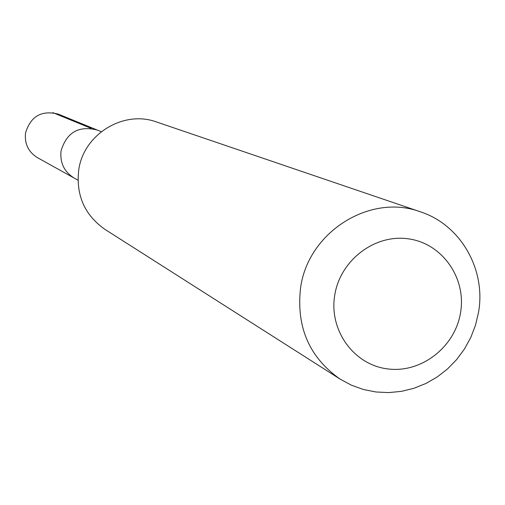 <?xml version="1.0" encoding="UTF-8"?>
<svg xmlns="http://www.w3.org/2000/svg" width="505" height="505" viewBox="0 0 505 505"><rect width="100%" height="100%" fill="white"/><g stroke="black" fill="none" stroke-linecap="round" stroke-linejoin="round"><path stroke-width="0.76" d="M101.265 131.685L58.384 114.162C41.511 109.932 30.559 116.245 25.515 133.105C24.455 143.837 28.444 152.03 37.49 157.68L74.178 178.069C64.23 171.851 59.849 162.825 61.036 150.982C66.609 132.379 78.679 125.398 97.238 130.037C78.679 125.398 66.609 132.379 61.036 150.982C59.849 162.825 64.23 171.851 74.178 178.069L77.978 180.184M420.539 211.866L156.626 122.008C123.447 109.623 83.161 134.513 78.673 170.45C75.99 195.561 84.783 215.218 105.053 229.434L340.212 379.179C309.369 357.515 296.151 327.145 300.551 288.071C307.898 232.104 370.096 192.954 420.539 211.866C460.661 224.87 486.157 269.474 478.544 312.235L475.546 325.05L470.837 337.365L464.512 348.93L456.69 359.522L447.531 368.928L437.21 376.964L425.93 383.465L413.917 388.294L401.406 391.362L388.642 392.6L375.89 391.975L363.404 389.494L351.423 385.201L340.212 379.179M334.708 295.393C340.029 260.346 374.798 233.796 408.457 238.846C442.203 243.378 466.462 277.927 460.585 312.462C455.201 347.068 421.126 373.492 387.524 368.89C353.841 364.806 328.888 330.377 334.708 295.393M52.873 112.653L91.178 128.384"/></g></svg>

